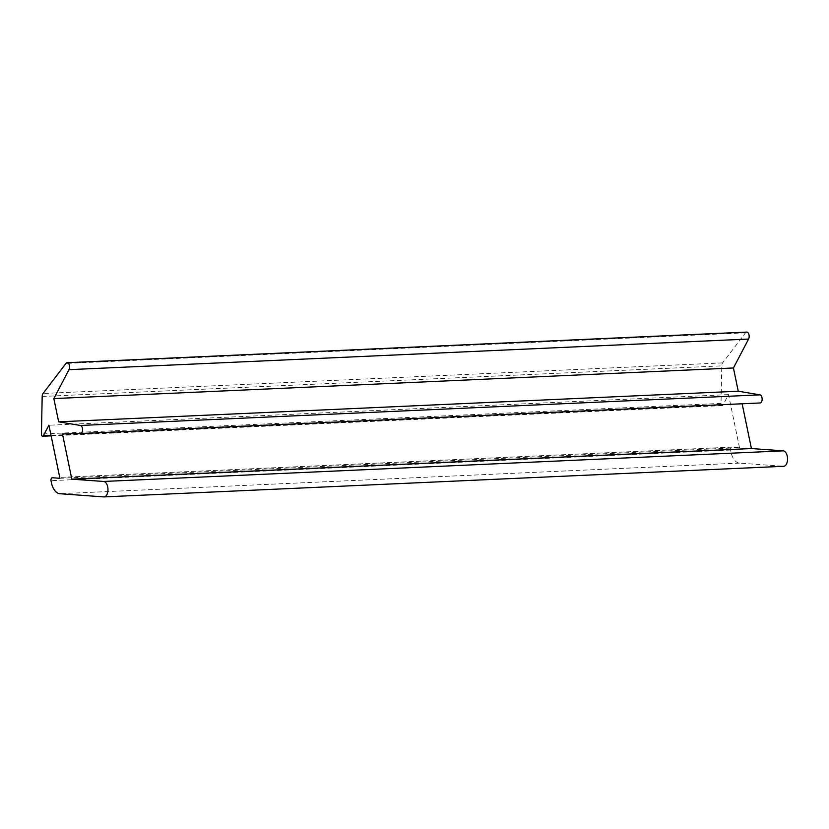 <?xml version="1.0" encoding="UTF-8"?>
<svg xmlns="http://www.w3.org/2000/svg" width="829" height="829" viewBox="0 0 829 829"><rect width="100%" height="100%" fill="white"/><g stroke="black" fill="none" stroke-linecap="round" stroke-linejoin="round"><path stroke-width="0.62" stroke-dasharray="4.14 3.11" d="M103.791 496.903L783.374 466.292L739.427 463.11A16.279 8.932 87.4 0 1 730.909 451.805A16.279 8.932 87.4 0 1 730.598 450.054A2.446 1.337 87.4 0 1 731.789 447.132A2.446 1.337 87.4 0 1 731.883 447.132L739.499 447.681L59.916 478.292M739.499 447.681L728.515 394.614L722.981 405.039A2.031 1.119 87.4 0 1 722.246 405.619A2.031 1.119 87.4 0 1 721.106 404.21A2.031 1.119 87.4 0 1 721.033 403.402L721.758 365.858A4.072 2.238 87.4 0 1 722.619 362.895L745.54 332.823A4.072 2.238 87.4 0 1 746.732 332.097M728.515 394.614L48.921 425.225M760.069 402.967L62.476 433.992M730.598 450.054L51.015 480.665M721.033 403.402L41.45 434.013M731.883 447.132L59.729 477.411L731.789 447.132M722.981 405.039L51.015 435.318M42.175 396.469L721.758 365.858M722.619 362.895L43.035 393.506M745.54 332.823L65.957 363.434M739.427 463.11L59.843 493.721M722.246 405.619L51.129 435.857"/><path stroke-width="1.24" d="M51.325 482.416A16.279 8.932 87.4 0 1 51.015 480.665A2.446 1.337 87.4 0 1 52.206 477.742A2.446 1.337 87.4 0 1 52.289 477.742L59.916 478.292L48.921 425.225L43.398 435.66A2.031 1.119 87.4 0 1 42.662 436.241A2.031 1.119 87.4 0 1 41.523 434.821A2.031 1.119 87.4 0 1 41.45 434.013L42.175 396.469A4.072 2.238 -92.6 0 1 43.035 393.506L65.957 363.434A4.072 2.238 87.4 0 1 67.149 362.708A4.072 2.238 87.4 0 1 69.335 365.185A4.072 2.238 87.4 0 1 68.994 369.661L53.844 398.583L58.662 421.826L80.403 425.474A4.072 2.238 87.4 0 1 82.568 429.66A4.072 2.238 87.4 0 1 80.506 433.588A4.072 2.238 87.4 0 1 80.486 433.588L62.476 433.992L71.833 479.162L103.646 481.462A7.73 4.249 87.4 0 1 107.967 489.234A7.73 4.249 87.4 0 1 104.06 496.903A7.73 4.249 87.4 0 1 103.791 496.903L59.843 493.721A16.279 8.932 87.4 0 1 51.325 482.416M67.149 362.708L746.732 332.097A4.072 2.238 87.4 0 1 748.929 334.564A4.072 2.238 87.4 0 1 748.587 339.051L733.437 367.972L53.844 398.583M733.437 367.972L738.245 391.215L58.662 421.826M738.245 391.215L759.996 394.853A4.072 2.238 87.4 0 1 762.152 399.039A4.072 2.238 87.4 0 1 760.1 402.967A4.072 2.238 87.4 0 1 760.069 402.967L80.537 433.577L760.1 402.967M742.142 403.775L751.416 448.541L71.833 479.162M751.416 448.541L783.229 450.852A7.73 4.249 87.4 0 1 787.55 458.624A7.73 4.249 87.4 0 1 783.643 466.292A7.73 4.249 87.4 0 1 783.374 466.292M51.015 435.318L43.398 435.66M748.587 339.051L68.994 369.661M759.996 394.853L80.403 425.474M783.229 450.852L103.646 481.462M51.129 435.857L42.662 436.241M783.643 466.292L104.06 496.903"/></g></svg>
